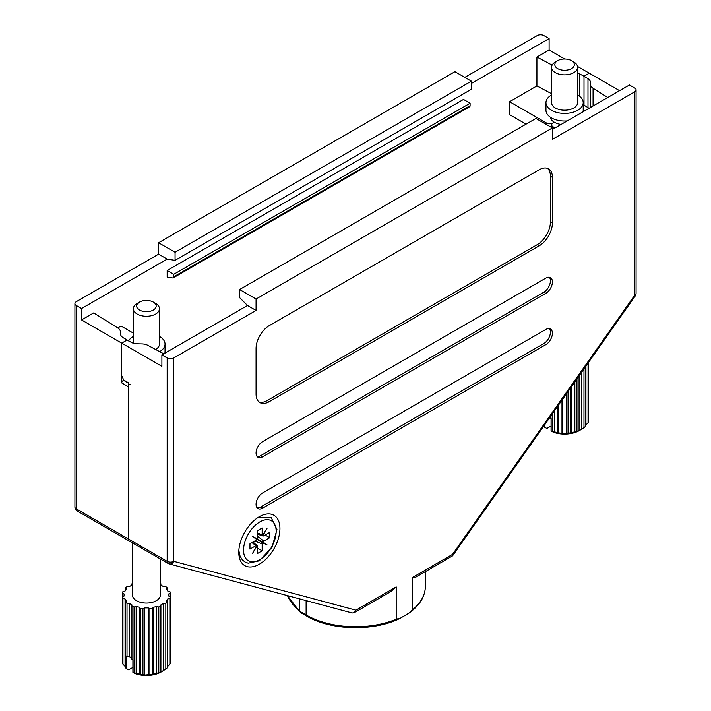 <?xml version="1.0" encoding="UTF-8"?>
<svg xmlns="http://www.w3.org/2000/svg" width="711" height="711" viewBox="0 0 711 711"><rect width="100%" height="100%" fill="white"/><g stroke="black" fill="none" stroke-linecap="round" stroke-linejoin="round"><path stroke-width="1.07" d="M130.557 384.349A1.866 1.075 120 0 0 129.126 384.847A1.866 1.075 120 0 0 128.309 386.722L128.309 538.902A4.657 2.684 120 0 0 129.278 541.035A4.657 2.684 120 0 0 129.66 541.195A4.657 2.684 -60 0 1 129.278 541.035A4.657 2.684 -60 0 1 128.309 538.902L128.309 382.669L123.696 380.012L128.309 382.669M76.29 305.49A4.657 2.684 180 0 1 74.922 303.588L74.922 506.97A4.657 2.684 0 0 0 76.29 508.872L76.29 305.49L81.552 308.53L81.552 319.932L121.723 343.129L121.723 382.918A1.866 1.075 -60 0 1 122.541 381.043A1.866 1.075 -60 0 1 123.972 380.545L128.309 383.051M552.403 129.455L629.448 84.973L634.71 88.013A4.657 2.684 180 0 1 636.078 89.915A4.657 2.684 180 0 1 634.71 91.817L552.403 139.347L552.403 127.936L535.934 118.435L239.598 289.519L239.598 297.607L247.499 305.49L161.895 354.913L161.895 366.316L121.723 343.129L126.993 340.089L121.723 343.129L121.723 375.639L123.696 380.012M81.552 319.932L93.736 312.902L117.928 328.064A9.314 5.377 0 0 1 120.39 331.513L120.55 334.143A9.314 5.377 180 0 0 123.012 337.592L131.313 342.382A9.314 5.377 180 0 0 137.285 343.804L141.845 343.902A9.314 5.377 0 0 1 147.817 345.315L163.797 353.82M588.966 108.348A9.314 5.377 0 0 0 587.988 107.619L584.007 105.13L583.207 105.592L584.007 105.13L584.007 76.228L589.277 73.189L584.007 76.228L579.687 73.935L579.687 96.358M550.207 117.093A14.433 8.336 0 0 0 554.376 122.239L553.06 122.994L554.376 122.239A14.433 8.336 0 0 0 561.103 124.434M552.118 65.11L536.921 57.031L536.921 85.924L509.591 101.709L509.591 114.631L526.06 124.132M536.921 57.031L549.105 50.001L549.105 38.59L543.835 35.55A4.657 2.684 180 0 0 537.249 35.55L464.816 77.375M471.402 83.454L549.105 38.59M81.552 308.53L167.165 259.106L158.597 254.165L158.597 242.753L454.933 71.669L471.402 81.17L471.402 89.257L175.066 260.342L167.165 259.106M133.384 333.13L121.066 326.02L117.733 327.94M167.165 277.077L167.165 270.509L463.501 99.424L470.087 103.228L470.087 105.699A2.329 1.342 60 0 1 469.598 106.766L173.262 277.85A2.329 1.342 60 0 1 172.666 277.948L167.165 277.077M587.988 107.619L587.988 78.725L584.007 76.228L584.007 105.13L583.207 104.704M536.921 85.924L551.54 93.701M546.475 124.514L546.475 122.994L509.591 101.709M546.475 122.994A4.657 2.684 0 0 0 553.06 122.994A4.657 2.684 0 0 0 551.692 124.896A4.657 2.684 0 0 0 553.06 126.798L555.033 127.936M74.922 303.588A4.657 2.684 180 0 1 76.29 301.686L158.597 254.165M549.105 50.001L564.712 59.013M577.519 66.407L619.565 90.679M471.402 81.17L175.066 252.263L158.597 242.753M175.066 252.263L175.066 260.342M577.616 73.1A9.314 5.377 180 0 1 579.687 73.935M167.165 270.509L173.751 274.313L173.751 276.783A2.329 1.342 60 0 1 173.262 277.85M173.751 274.313L470.087 103.228M552.403 281.92A9.314 5.377 120 0 0 550.474 277.654A9.314 5.377 120 0 0 545.817 278.117L262.652 441.602A9.314 5.377 120 0 0 256.564 449.805A9.314 5.377 120 0 0 257.995 457.271A9.314 5.377 120 0 0 262.652 456.809L545.817 293.323A9.314 5.377 120 0 0 552.403 281.92M257.106 456.515A9.314 5.377 120 0 0 260.67 455.671L543.835 292.185A9.314 5.377 120 0 0 550.421 280.774A9.314 5.377 120 0 0 549.372 277.272M552.403 333.246A9.314 5.377 120 0 0 550.474 328.98A9.314 5.377 120 0 0 545.817 329.442L262.652 492.927A9.314 5.377 120 0 0 256.564 501.131A9.314 5.377 120 0 0 257.995 508.596A9.314 5.377 120 0 0 262.652 508.134L545.817 344.648A9.314 5.377 120 0 0 552.403 333.246M257.106 507.841A9.314 5.377 120 0 0 260.67 506.996L543.835 343.511A9.314 5.377 120 0 0 550.421 332.108A9.314 5.377 120 0 0 549.372 328.598M259.355 564.214A29.107 16.806 -60 0 1 238.78 552.331A29.107 16.806 -60 0 1 259.355 516.693L259.355 516.693A29.107 16.806 -60 0 1 279.938 528.575A29.107 16.806 -60 0 1 259.355 564.214M299.527 598.858L299.527 611.167L306.112 614.971A69.847 40.323 0 0 0 396.196 619.237L400.595 618.081L409.056 613.078L412.273 609.949L412.273 577.634L452.543 554.384L452.552 555.878L415.819 577.163L412.273 577.634M587.988 78.725A9.314 5.377 180 0 1 590.45 82.174L590.45 107.494M590.61 107.397L590.45 82.174M590.61 84.805A9.314 5.377 0 0 0 593.072 88.253L593.072 105.975M607.789 97.478L593.072 88.253M165.041 351.412L166.507 352.256M552.403 177.359A18.628 10.754 120 0 0 548.545 168.836A18.628 10.754 120 0 0 539.231 169.76L269.229 325.638A18.628 10.754 120 0 0 256.067 348.452L256.067 394.072A18.628 10.754 120 0 0 259.924 402.604A18.628 10.754 120 0 0 269.229 401.679L539.231 245.802A18.628 10.754 120 0 0 552.403 222.987L552.403 177.359L550.421 176.221A18.628 10.754 120 0 0 547.497 168.356M396.196 619.237L396.196 586.913L390.712 591.659L354.194 612.74L355.918 610.171L396.196 586.913M239.598 289.519L256.067 299.029L552.403 127.936M256.067 299.029L256.067 310.431L173.751 357.953A4.657 2.684 180 0 1 167.165 357.953L161.895 354.913M247.499 305.49L256.067 310.431M258.982 401.937A18.628 10.754 120 0 0 267.256 400.542L537.249 244.655A18.628 10.754 120 0 0 550.421 221.85L550.421 176.221M74.922 506.97A4.657 4.657 0 0 0 77.25 510.996A4.657 2.684 120 0 1 76.29 508.872L167.165 561.335A4.657 2.684 -60 0 0 168.125 563.467A4.657 2.684 -60 0 0 168.507 563.627A4.657 3.759 -75 0 0 169.254 563.93L352.265 612.998L354.194 612.74M299.527 611.167L300.486 612.518L306.592 616.037A2.329 1.342 -60 0 1 306.112 614.971L306.112 600.617M255.587 538.431L262.439 542.742A2.329 1.342 120 0 0 262.155 543.968L262.155 550.812L257.542 553.478L257.542 546.635A2.329 1.342 -60 0 0 257.258 545.728L255.613 544.217M265.114 535.036L269.727 537.694L263.799 541.115A2.329 1.342 120 0 0 262.874 541.978L255.72 538.2M251.978 542.617L255.898 545.684A2.329 1.342 -60 0 1 256.822 545.47L253.072 541.995M269.727 537.694L269.727 532.37L263.799 535.792A2.329 1.342 -60 0 1 262.874 536.005L267.096 528.193L262.439 535.747A2.329 1.342 -60 0 1 262.155 534.841L262.155 527.997L257.542 530.664L257.542 537.507A2.329 1.342 -60 0 1 257.258 538.734L252.609 536.556L256.822 539.498A2.329 1.342 -60 0 1 255.898 540.36L249.97 543.782L249.97 549.105L255.898 545.684M262.439 542.742L267.096 544.919L262.874 541.978M256.822 545.47L252.609 553.282L257.258 545.728M257.542 548.154L262.155 550.812M262.874 536.005L260.741 535.321M257.542 534.237L262.439 535.747M262.057 542.386L255.64 538.334L267.096 544.919M265.487 543.995L262.377 541.826M577.616 94.972A18.628 10.754 180 0 1 583.207 102.651A18.628 10.754 180 0 1 577.75 110.258A18.628 10.754 180 0 1 557.451 112.587A18.628 10.754 180 0 1 545.959 102.651A18.628 10.754 180 0 1 551.407 95.052A18.628 10.754 180 0 1 551.54 94.972M567.218 120.906A18.628 10.754 180 0 1 545.959 110.258L545.959 102.651M571.475 60.657L573.804 61.999A13.038 7.528 180 0 1 577.616 67.323A13.038 7.528 180 0 1 573.804 72.646A13.038 7.528 180 0 1 559.593 74.282A13.038 7.528 180 0 1 551.54 67.323A13.038 7.528 180 0 1 555.362 61.999L557.691 60.657A9.75 5.626 180 0 1 571.475 60.657A9.75 5.626 180 0 1 571.475 68.612A9.75 5.626 180 0 1 557.691 68.612A9.75 5.626 180 0 1 557.691 60.657L555.362 61.999M577.616 67.323L577.616 102.651A13.038 7.528 180 0 1 573.804 107.974A13.038 7.528 180 0 1 559.593 109.61A13.038 7.528 180 0 1 551.54 102.651L551.54 67.323M588.548 362.397L588.548 421.339A24.21 13.98 180 0 1 588.05 422.778L588.05 363.099M585.393 425.569L588.05 422.778M585.393 366.885L585.393 426.484A24.21 13.98 180 0 1 583.98 427.702L583.98 368.893M579.065 375.879L579.065 430.679L583.98 427.702M579.065 430.679L579.065 430.537A24.21 13.98 180 0 1 576.959 431.346L576.959 378.874M570.542 388.01L570.542 432.883L576.959 431.346M570.542 432.883A24.21 13.98 180 0 1 568.053 433.168L568.053 391.548M561.103 401.439L561.103 433.168L562.721 433.701L568.053 433.168M561.103 433.168A24.21 13.98 180 0 1 558.624 432.883L558.624 404.977M552.198 414.104L552.198 431.346L558.624 432.883M552.198 431.346A24.21 13.98 180 0 1 551.069 430.937L551.069 418.415A24.21 13.98 0 0 1 550.092 418.015L550.092 417.108M580.389 429.977L579.376 430.564A20.921 12.078 180 0 1 553.451 432.252L551.069 430.937M544.484 425.08L544.484 427.133A24.21 13.98 180 0 1 543.773 426.484L543.773 426.102M583.207 102.651L583.207 110.258A18.628 10.754 180 0 1 583.02 111.778M544.484 427.133L546.866 428.449L551.069 426.022M554.304 411.109L554.304 432.306M557.753 406.212L557.753 433.123M562.721 399.147L562.721 433.701M566.445 393.841L566.445 433.701M571.413 386.775L571.413 433.123M574.852 381.878L574.852 432.306M581.705 372.129L581.705 429.16M585.944 366.103L585.944 424.734M160.384 558.997L160.384 595.009A13.971 8.061 180 0 1 156.296 600.715A13.971 8.061 180 0 1 141.071 602.466A13.971 8.061 180 0 1 132.45 595.009L132.45 542.866M128.602 340.942A18.628 10.754 180 0 1 133.25 336.472A18.628 10.754 180 0 1 133.384 336.401M153.309 302.077L155.638 303.428A13.038 7.528 180 0 1 159.46 308.743A13.038 7.528 180 0 1 155.638 314.066A13.038 7.528 180 0 1 141.427 315.702A13.038 7.528 180 0 1 133.384 308.743A13.038 7.528 180 0 1 137.196 303.428L139.525 302.077A9.75 5.626 180 0 1 153.309 302.077A9.75 5.626 180 0 1 153.309 310.04A9.75 5.626 180 0 1 139.525 310.04A9.75 5.626 180 0 1 139.525 302.077L137.196 303.428M159.46 308.743L159.46 344.08A13.038 7.528 180 0 1 155.638 349.403A13.038 7.528 180 0 1 155.567 349.439M160.384 583.589A24.21 13.98 180 0 1 160.908 583.811L160.908 585.126L163.539 586.646L165.823 586.646A24.21 13.98 180 0 1 167.227 587.864L166.356 589.081L167.778 591.063L169.885 591.57A24.21 13.98 180 0 1 170.382 593.01L168.774 593.934L168.774 596.085L170.382 597.018L170.382 662.768A24.21 13.98 180 0 1 169.885 664.198L169.885 598.449L167.778 598.955L166.356 600.946L167.227 602.155L167.227 667.905A24.21 13.98 180 0 1 165.823 669.122L165.823 603.372L163.539 603.372L160.908 604.892L160.908 672.099L165.823 669.122M167.227 666.989L169.885 664.198M160.908 671.957A24.21 13.98 180 0 1 158.802 672.775L158.802 607.025L156.696 606.519L153.247 607.345L152.376 608.563L152.376 674.312L158.802 672.775M152.376 674.312A24.21 13.98 180 0 1 149.897 674.597L149.897 608.847L148.279 607.914L144.555 607.914L142.947 608.847L142.947 674.597L144.555 675.121L149.897 674.597M142.947 674.597A24.21 13.98 180 0 1 140.458 674.312L140.458 608.563L139.587 607.345L136.148 606.519L134.041 607.025L134.041 672.775L140.458 674.312M134.041 672.775A24.21 13.98 180 0 1 132.913 672.357L132.913 659.844A24.21 13.98 0 0 1 131.935 659.444L131.935 604.892L129.295 603.372L129.295 656.6L127.02 656.6L127.02 603.372A24.21 13.98 180 0 1 125.607 602.155L126.478 600.946L125.056 598.955L122.95 598.449L122.95 664.198A24.21 13.98 180 0 1 122.452 662.768L122.452 597.018L124.07 596.085L124.07 593.934L122.452 593.01L122.452 597.018A24.21 13.98 180 0 0 122.95 598.449M162.224 671.406L161.21 671.984A20.921 12.078 180 0 1 135.286 673.673L132.913 672.357M131.935 658.128L129.295 656.6M129.295 603.372L127.02 603.372M170.382 658.75L170.382 593.01M170.382 597.018A24.21 13.98 180 0 1 169.885 598.449M167.227 602.155A24.21 13.98 180 0 1 165.823 603.372M160.908 672.099L160.908 606.216A24.21 13.98 180 0 1 158.802 607.025M152.376 608.563A24.21 13.98 180 0 1 149.897 608.847M142.947 608.847A24.21 13.98 180 0 1 140.458 608.563M134.041 607.025A24.21 13.98 180 0 1 131.935 606.216M127.02 656.6A24.21 13.98 0 0 1 126.327 656.04L126.327 668.562A24.21 13.98 180 0 1 125.607 667.905L125.607 602.155M122.452 593.01A24.21 13.98 180 0 1 122.95 591.57L125.056 591.063L126.478 589.081L125.607 587.864L125.607 590.299M125.607 587.864A24.21 13.98 180 0 1 127.02 586.646L129.295 586.646L131.935 585.126L131.935 583.811A24.21 13.98 180 0 1 132.45 583.589M159.46 336.401A18.628 10.754 180 0 1 165.041 344.08A18.628 10.754 180 0 1 159.682 351.625M165.041 344.08L165.041 351.678A18.628 10.754 180 0 1 164.854 353.207M167.227 590.299L167.227 587.864M126.327 668.562L128.7 669.869L132.913 667.442M122.95 664.198L125.607 666.989M124.07 593.934L124.07 596.085M125.056 598.955L125.056 666.163M136.148 606.519L136.148 673.726M139.587 607.345L139.587 674.552M144.555 607.914L144.555 675.121M148.279 607.914L148.279 675.121M153.247 607.345L153.247 674.552M156.696 606.519L156.696 673.726M163.539 603.372L163.539 670.58M167.778 598.955L167.778 666.163M168.774 593.934L168.774 596.085M287.484 595.622A69.847 40.323 0 0 0 299.527 610.58M128.309 386.722L121.723 382.918M173.751 276.783L470.087 105.699M412.273 609.949A69.847 40.323 0 0 0 425.347 586.459L425.347 571.662M452.543 554.384L634.71 295.198L634.71 91.817M167.165 357.953L167.165 561.335A4.657 2.684 0 0 0 173.751 561.335L173.751 357.953M77.25 510.996L168.125 563.467A4.657 4.657 0 0 0 169.254 563.93A4.657 3.759 -75 0 0 173.751 561.335L355.918 610.171M452.552 555.878L635.234 295.972A4.657 0.578 35.1 0 0 634.71 295.198A4.657 2.684 0 0 0 636.078 293.296L636.078 89.915M553.06 126.798L553.06 129.082M543.835 343.511L545.817 344.648M260.67 506.996L262.652 508.134M543.835 292.185L545.817 293.323M260.67 455.671L262.652 456.809M550.421 221.85L552.403 222.987M537.249 244.655L539.231 245.802M267.256 400.542L269.229 401.679M259.853 559.566A23.054 13.313 -60 0 1 243.544 550.154A23.054 13.313 -60 0 1 259.853 521.91A23.054 13.313 -60 0 1 276.152 531.321A23.054 13.313 -60 0 1 259.853 559.566M257.542 536.236L263.799 541.115M254.796 540.991L262.155 543.968M255.365 538.476L255.649 537.978M257.542 532.983L262.155 534.841M260.955 541.755L261.293 541.187M299.527 611.273L287.36 595.596M551.692 124.896L551.692 127.527M635.234 295.972A4.657 4.657 0 0 0 636.078 293.296M400.595 618.081C374.421 631.67 330.997 630.746 306.592 616.037M409.056 613.078C419.694 605.461 425.125 596.591 425.347 586.459M238.834 550.598L240.096 556.251L242.309 559.824L244.957 561.992L248.148 563.192L259.275 560.846L272.011 547.319L276.961 529.544L271.113 517.404L257.88 517.608M255.8 538.058L255.498 538.574M550.616 117.368L550.616 118.444M133.384 308.743L133.384 343.217"/></g></svg>
